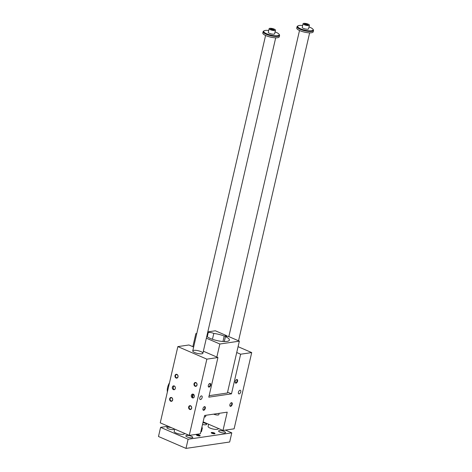 <?xml version="1.0" encoding="UTF-8"?>
<svg xmlns="http://www.w3.org/2000/svg" width="472" height="472" viewBox="0 0 472 472"><rect width="100%" height="100%" fill="white"/><g stroke="black" fill="none" stroke-linecap="round" stroke-linejoin="round"><path stroke-width="0.71" d="M189.254 435.391L206.854 359.145L217.934 357.528L208.783 397.17L231.481 393.849L240.637 354.207L251.712 352.584L234.112 428.824L222.996 430.452L227.221 412.156L204.594 415.466L200.37 433.762L189.254 435.391L160.25 422.847L177.85 346.601L188.93 344.985L193.65 347.02M226.554 336.447L226.725 335.698L224.212 336.064A12.083 3.233 13 0 0 213.792 333.45L212.447 339.274M213.792 333.45A3.9 1.044 13 0 0 208.282 332.418L207.668 332.506M174.504 389.612L174.203 389.518C172.84 388.45 172.846 387.264 174.221 385.954M173.419 389.63A1.947 1.552 81.7 0 1 172.28 387.583A1.947 1.552 81.7 0 1 173.56 385.872A1.947 1.552 81.7 0 1 175.372 387.577A1.947 1.552 81.7 0 1 174.121 389.73A1.947 1.552 81.7 0 1 173.419 389.63M193.508 397.831L193.207 397.737C191.844 396.669 191.85 395.483 193.225 394.173M201.815 353.805A5.198 1.392 -167 0 1 196.016 353.026A5.198 1.392 -167 0 1 192.753 350.908A5.198 1.392 -167 0 1 198.128 350.72A5.198 1.392 -167 0 1 202.877 353.245A5.198 1.392 -167 0 1 201.815 353.805M236.224 379.812A1.599 0.867 -66.6 0 1 236.478 379.724A1.599 0.867 -66.6 0 1 236.767 379.759A1.599 0.867 -66.6 0 1 237.027 381.329A1.599 0.867 -66.6 0 1 235.788 382.727A1.599 0.867 -66.6 0 1 235.498 382.692A1.599 0.867 -66.6 0 1 235.162 382.261M235.982 383.175A1.947 1.062 113.4 0 0 237.634 380.827A1.947 1.062 113.4 0 0 236.36 379.712A1.947 1.062 113.4 0 0 235.186 382.432A1.947 1.062 113.4 0 0 235.982 383.175M230.873 402.994A1.599 0.867 -66.6 0 1 231.132 402.905A1.599 0.867 -66.6 0 1 231.416 402.94A1.599 0.867 -66.6 0 1 231.675 404.51A1.599 0.867 -66.6 0 1 230.436 405.902A1.599 0.867 -66.6 0 1 230.147 405.873A1.599 0.867 -66.6 0 1 229.817 405.436M230.631 406.351A1.947 1.062 113.4 0 0 232.283 404.008A1.947 1.062 113.4 0 0 231.009 402.887A1.947 1.062 113.4 0 0 229.834 405.607A1.947 1.062 113.4 0 0 230.631 406.351M208.252 386.196A1.599 0.867 113.4 0 0 208.589 386.633A1.599 0.867 113.4 0 0 208.872 386.662A1.599 0.867 113.4 0 0 210.111 385.27A1.599 0.867 113.4 0 0 209.857 383.701A1.599 0.867 113.4 0 0 209.568 383.665A1.599 0.867 113.4 0 0 209.308 383.754M209.066 387.111A1.947 1.062 -66.6 0 1 208.27 386.367A1.947 1.062 -66.6 0 1 209.444 383.647A1.947 1.062 -66.6 0 1 210.718 384.768A1.947 1.062 -66.6 0 1 209.066 387.111M202.901 409.377A1.599 0.867 113.4 0 0 203.237 409.808A1.599 0.867 113.4 0 0 203.52 409.843A1.599 0.867 113.4 0 0 204.76 408.445A1.599 0.867 113.4 0 0 204.506 406.876A1.599 0.867 113.4 0 0 204.217 406.846A1.599 0.867 113.4 0 0 203.957 406.929M203.715 410.292A1.947 1.062 -66.6 0 1 202.919 409.548A1.947 1.062 -66.6 0 1 204.093 406.829A1.947 1.062 -66.6 0 1 205.367 407.944A1.947 1.062 -66.6 0 1 203.715 410.292M239.156 393.908A1.947 1.062 113.4 0 0 240.667 392.202A1.947 1.062 113.4 0 0 240.354 390.285A1.947 1.062 113.4 0 0 238.608 391.654A1.947 1.062 113.4 0 0 238.808 393.866A1.947 1.062 113.4 0 0 239.156 393.908M200.541 399.56A1.947 1.062 -66.6 0 1 200.193 399.518A1.947 1.062 -66.6 0 1 199.992 397.306A1.947 1.062 -66.6 0 1 201.739 395.937A1.947 1.062 -66.6 0 1 202.051 397.855A1.947 1.062 -66.6 0 1 200.541 399.56M203.119 421.856L222.996 430.452M238.077 346.684L251.712 352.584M236.732 352.513L240.637 354.207M227.575 392.161L231.481 393.849M209.125 395.678L227.38 393.005L239.351 341.156L227.976 336.235L225.463 336.607L224.318 341.551M203.349 351.215L217.934 357.528M177.85 346.601L206.854 359.145M195.095 386.261A1.947 1.552 -98.3 0 0 197.03 384.078A1.947 1.552 -98.3 0 0 194.429 382.957A1.947 1.552 -98.3 0 0 195.095 386.261M189.744 409.442A1.947 1.552 -98.3 0 0 191.679 407.259A1.947 1.552 -98.3 0 0 189.077 406.132A1.947 1.552 -98.3 0 0 189.744 409.442M176.091 378.042A1.947 1.552 81.7 0 1 175.425 374.738A1.947 1.552 81.7 0 1 178.027 375.859A1.947 1.552 81.7 0 1 176.091 378.042M170.74 401.224A1.947 1.552 81.7 0 1 170.073 397.914A1.947 1.552 81.7 0 1 172.675 399.041A1.947 1.552 81.7 0 1 170.74 401.224M192.423 397.849A1.947 1.552 -98.3 0 0 193.125 397.949A1.947 1.552 -98.3 0 0 194.375 395.796A1.947 1.552 -98.3 0 0 192.558 394.091A1.947 1.552 -98.3 0 0 191.284 395.801A1.947 1.552 -98.3 0 0 192.423 397.849M204.252 416.965A3.251 0.867 13 0 0 205.597 416.575L205.898 415.277M213.633 414.145A3.251 0.867 13 0 0 213.739 414.192A3.251 0.867 13 0 0 216.996 414.994A3.251 0.867 13 0 0 218.855 414.634L219.155 413.336M206.771 336.394A12.083 3.233 13 0 0 219.627 341.091A12.083 3.233 13 0 0 229.374 340.111A12.083 3.233 13 0 0 225.463 336.607M226.725 335.698L215.35 330.778L207.81 331.881M196.771 333.498L195.845 333.633L196.659 333.981M206.358 338.176L219.852 344.011L239.351 341.156M222.961 341.486L224.212 336.064M195.845 333.633L192.836 346.672M219.852 344.011L216.837 357.05M169.507 382.739A9.098 4.956 113.4 0 0 167.595 387.453A9.098 4.956 113.4 0 0 167.389 391.913M170.144 398.828A1.599 1.268 -98.3 0 0 171.029 400.864A1.599 1.268 -98.3 0 0 171.607 400.94A1.599 1.268 -98.3 0 0 172.605 399.89A1.599 1.268 -98.3 0 0 171.141 397.778A1.599 1.268 -98.3 0 0 170.144 398.828M175.495 375.653A1.599 1.268 -98.3 0 0 176.38 377.683A1.599 1.268 -98.3 0 0 176.959 377.765A1.599 1.268 -98.3 0 0 177.956 376.715A1.599 1.268 -98.3 0 0 176.493 374.603A1.599 1.268 -98.3 0 0 175.495 375.653M189.148 407.047A1.599 1.268 81.7 0 1 190.145 405.997A1.599 1.268 81.7 0 1 191.638 407.395A1.599 1.268 81.7 0 1 190.611 409.159A1.599 1.268 81.7 0 1 190.033 409.082A1.599 1.268 81.7 0 1 189.148 407.047M194.499 383.872A1.599 1.268 81.7 0 1 195.496 382.822A1.599 1.268 81.7 0 1 196.989 384.22A1.599 1.268 81.7 0 1 195.963 385.984A1.599 1.268 81.7 0 1 195.384 385.901A1.599 1.268 81.7 0 1 194.499 383.872M269.14 28.68L268.297 32.344A3.251 0.867 13 0 0 269.512 33.359A3.251 0.867 13 0 0 273.961 34.155A3.251 0.867 13 0 0 274.627 33.801L275.471 30.143A3.251 0.867 -167 0 1 274.81 30.497A3.251 0.867 -167 0 1 271.182 30.007A3.251 0.867 -167 0 1 269.14 28.68A3.251 0.867 -167 0 1 272.503 28.568A3.251 0.867 -167 0 1 275.471 30.143M268.733 30.456A7.924 2.118 13 0 0 264.178 30.786A7.924 2.118 13 0 0 266.704 33.772A7.924 2.118 13 0 0 275.601 35.789A7.924 2.118 13 0 0 279.017 34.214A7.924 2.118 13 0 0 275.064 31.919M225.415 430.098L231.787 432.859L188.104 439.249L160.598 427.355L168.126 426.251M160.598 427.355L158.486 436.506L185.992 448.4L229.675 442.004L231.787 432.859M271.618 28.792L273.435 29.246L274.12 29.872L271.182 29.577L270.491 28.957L271.618 28.792L271.424 29.642M273.435 29.246L273.258 29.996M308.741 25.529A3.251 0.867 -167 0 1 305.118 25.04A3.251 0.867 -167 0 1 303.077 23.718A3.251 0.867 -167 0 1 306.44 23.6A3.251 0.867 -167 0 1 309.408 25.175A3.251 0.867 -167 0 1 308.741 25.529M303.077 23.718L302.233 27.376A3.251 0.867 13 0 0 303.449 28.391A3.251 0.867 13 0 0 307.897 29.187A3.251 0.867 13 0 0 308.564 28.839L309.408 25.175M302.67 25.494A7.924 2.118 13 0 0 298.109 25.818A7.924 2.118 13 0 0 300.64 28.804A7.924 2.118 13 0 0 309.532 30.827A7.924 2.118 13 0 0 312.948 29.246A7.924 2.118 13 0 0 308.995 26.951M201.556 428.641A5.522 1.475 13 0 0 202.323 428.116A5.522 1.475 13 0 0 201.863 427.308M298.109 25.818L297.519 26.161A8.443 2.26 13 0 0 297.053 26.692A8.443 2.26 13 0 0 300.216 29.335A8.443 2.26 13 0 0 308.67 31.429A8.443 2.26 13 0 0 313.514 30.497A8.443 2.26 13 0 0 313.331 29.807L312.948 29.246M307.366 24.284L308.057 24.904L306.93 25.069L305.118 24.609L304.428 23.989L307.366 24.284L307.195 25.034M297.053 26.692L296.746 28.037A8.443 2.26 13 0 0 302.056 31.476A8.443 2.26 13 0 0 311.479 32.745A8.443 2.26 13 0 0 313.202 31.836L313.514 30.497M264.178 30.786L263.582 31.122A8.443 2.26 13 0 0 263.122 31.659L262.81 33.005A8.443 2.26 13 0 0 268.12 36.444A8.443 2.26 13 0 0 277.542 37.713A8.443 2.26 13 0 0 279.271 36.804L279.577 35.459A8.443 2.26 13 0 0 279.394 34.775L279.017 34.214M263.122 31.659A8.443 2.26 13 0 0 266.279 34.303A8.443 2.26 13 0 0 274.739 36.391A8.443 2.26 13 0 0 279.577 35.459M305.555 23.824L305.36 24.674M200.806 431.874A5.522 1.475 13 0 0 201.573 431.349L202.323 428.116M211.491 433.066A1.599 0.425 -167 0 1 213.987 433.32A1.599 0.425 -167 0 1 214.589 433.78M211.94 433.302A1.947 0.519 13 0 0 214.902 433.691A1.947 0.519 13 0 0 213.226 432.623A1.947 0.519 13 0 0 211.249 432.853A1.947 0.519 13 0 0 211.94 433.302M199.768 435.951A1.599 0.425 13 0 0 199.166 435.491A1.599 0.425 13 0 0 196.665 435.237M199.455 435.131A1.947 0.519 -167 0 1 200.075 435.862A1.947 0.519 -167 0 1 198.169 435.809A1.947 0.519 -167 0 1 196.429 435.019A1.947 0.519 -167 0 1 197.267 434.629A1.947 0.519 -167 0 1 199.455 435.131M202.948 422.593A3.575 0.956 -167 0 1 206.559 424.405A3.575 0.956 -167 0 1 202.523 424.446M171.643 427.774A3.575 0.956 13 0 0 167.56 427.207A3.575 0.956 13 0 0 166.828 427.591A3.575 0.956 13 0 0 170.097 429.325A3.575 0.956 13 0 0 173.79 429.201A3.575 0.956 13 0 0 173.112 428.411M224.831 433.007A3.575 0.956 13 0 0 225.557 432.623A3.575 0.956 13 0 0 222.294 430.889A3.575 0.956 13 0 0 218.595 431.013A3.575 0.956 13 0 0 220.843 432.47A3.575 0.956 13 0 0 224.831 433.007M192.063 437.804A3.575 0.956 -167 0 1 188.08 437.267A3.575 0.956 -167 0 1 185.832 435.809A3.575 0.956 -167 0 1 189.532 435.68A3.575 0.956 -167 0 1 192.794 437.414A3.575 0.956 -167 0 1 192.063 437.804M208.612 424.234L208.099 426.452A5.198 1.392 13 0 0 211.362 428.57A5.198 1.392 13 0 0 217.161 429.355A5.198 1.392 13 0 0 218.223 428.794L218.312 428.428M184.399 433.29L184.292 433.756A5.198 1.392 -167 0 1 183.23 434.323A5.198 1.392 -167 0 1 177.431 433.538A5.198 1.392 -167 0 1 174.162 431.42L174.699 429.095M185.992 448.4L188.104 439.249M208.282 332.418L207.273 336.79M192.694 397.371L193.408 394.262M202.877 353.245L275.701 37.807M192.753 350.908L265.577 35.471M238.537 340.808L309.638 32.839M228.837 336.613L299.508 30.503"/></g></svg>
